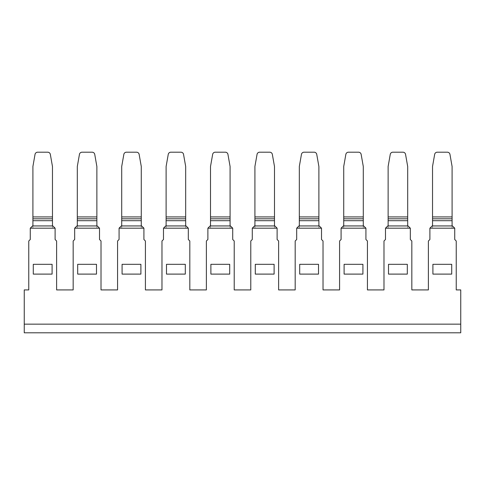 <?xml version="1.0" encoding="UTF-8"?>
<svg xmlns="http://www.w3.org/2000/svg" width="485" height="485" viewBox="0 0 485 485"><rect width="100%" height="100%" fill="white"/><g stroke="black" fill="none" stroke-linecap="round" stroke-linejoin="round"><path stroke-width="0.36" stroke-dasharray="2.42 1.82" d="M74.672 228.192L76.933 225.937L97.249 225.937L99.51 228.192L74.672 228.192L99.51 228.192L74.672 228.192L74.672 239.499L73.168 241.003L73.168 289.921L56.612 289.921L56.612 241.003L55.108 239.499L55.108 228.192L30.27 228.192L30.27 239.499L28.767 241.003L28.767 289.921L24.25 289.921L24.25 324.15L460.75 324.15L460.75 332.801L24.25 332.801L24.25 324.15L460.75 324.15L460.75 289.921L456.233 289.921L456.233 241.003L454.73 239.499L454.73 228.192L429.892 228.192L432.153 225.937L452.469 225.937L454.73 228.192L429.892 228.192L454.73 228.192M119.074 228.192L121.335 225.937L141.656 225.937L143.912 228.192L119.074 228.192L143.912 228.192L119.074 228.192L119.074 239.499L117.57 241.003L117.57 289.921L101.013 289.921L101.013 241.003L99.51 239.499L99.51 228.192M163.481 228.192L165.737 225.937L186.058 225.937L188.313 228.192L163.481 228.192L188.313 228.192L163.481 228.192L163.481 239.499L161.972 241.003L161.972 289.921L145.415 289.921L145.415 241.003L143.912 239.499L143.912 228.192M207.883 228.192L210.138 225.937L230.46 225.937L232.715 228.192L207.883 228.192L232.715 228.192L207.883 228.192L207.883 239.499L206.374 241.003L206.374 289.921L189.817 289.921L189.817 241.003L188.313 239.499L188.313 228.192M252.285 228.192L254.54 225.937L274.862 225.937L277.117 228.192L252.285 228.192L277.117 228.192L252.285 228.192L252.285 239.499L250.781 241.003L250.781 289.921L234.219 289.921L234.219 241.003L232.715 239.499L232.715 228.192M365.926 228.192L341.088 228.192L343.344 225.937L363.665 225.937L365.926 228.192L341.088 228.192L365.926 228.192L365.926 239.499L367.43 241.003L367.43 289.921L383.987 289.921L383.987 241.003L385.49 239.499L385.49 228.192L410.328 228.192L385.49 228.192L387.751 225.937L408.067 225.937L410.328 228.192L410.328 239.499L411.832 241.003L411.832 289.921L428.388 289.921L428.388 241.003L429.892 239.499L429.892 228.192M452.093 218.808L452.093 166.5L449.959 154.375A2.631 2.631 0 0 0 447.364 152.199L437.258 152.199A2.631 2.631 0 0 0 434.663 154.375L432.529 166.47L432.529 218.808L452.093 218.808L432.529 218.808L432.529 225.937L452.093 225.937L452.093 218.808L432.529 218.808M452.093 225.937L432.529 225.937M460.75 324.15L24.25 324.15M451.717 274.104L451.717 264.319L451.717 274.104L451.717 264.319L432.905 264.319L432.905 274.104L432.905 264.319L432.905 274.104L451.717 274.104M122.087 274.104L140.899 274.104L140.899 264.319L140.899 274.104L140.899 264.319L122.087 264.319L122.087 274.104L122.087 264.319L122.087 274.104L140.899 274.104L122.087 274.104M210.89 274.104L229.708 274.104L229.708 264.319L229.708 274.104L229.708 264.319L210.89 264.319L210.89 274.104L210.89 264.319L210.89 274.104L229.708 274.104L210.89 274.104M255.292 274.104L274.11 274.104L274.11 264.319L274.11 274.104L274.11 264.319L255.292 264.319L255.292 274.104L255.292 264.319L255.292 274.104L274.11 274.104L255.292 274.104M299.694 274.104L318.512 274.104L318.512 264.319L318.512 274.104L318.512 264.319L299.694 264.319L299.694 274.104L299.694 264.319L299.694 274.104L318.512 274.104L299.694 274.104M388.503 274.104L407.315 274.104L407.315 264.319L407.315 274.104L407.315 264.319L388.503 264.319L388.503 274.104L388.503 264.319L388.503 274.104L407.315 274.104L388.503 274.104M344.101 274.104L362.913 274.104L362.913 264.319L362.913 274.104L362.913 264.319L344.101 264.319L344.101 274.104L344.101 264.319L344.101 274.104L362.913 274.104L344.101 274.104M166.488 274.104L185.306 274.104L185.306 264.319L185.306 274.104L185.306 264.319L166.488 264.319L166.488 274.104L166.488 264.319L166.488 274.104L185.306 274.104L166.488 274.104M77.685 274.104L96.497 274.104L96.497 264.319L96.497 274.104L96.497 264.319L77.685 264.319L77.685 274.104L77.685 264.319L77.685 274.104L96.497 274.104L77.685 274.104M33.283 274.104L52.095 274.104L52.095 264.319L52.095 274.104L52.095 264.319L33.283 264.319L33.283 274.104L33.283 264.319L33.283 274.104L52.095 274.104L33.283 274.104M277.117 228.192L277.117 239.499L278.626 241.003L278.626 289.921L295.183 289.921L295.183 241.003L296.687 239.499L296.687 228.192L321.519 228.192L296.687 228.192L298.942 225.937L319.263 225.937L321.519 228.192L321.519 239.499L323.028 241.003L323.028 289.921L339.585 289.921L339.585 241.003L341.088 239.499L341.088 228.192M410.328 228.192L385.49 228.192M407.691 225.937L407.691 218.808L388.127 218.808L407.691 218.808L388.127 218.808L388.127 225.937L407.691 225.937L388.127 225.937M407.691 218.808L407.691 166.5L405.557 154.375A2.631 2.631 0 0 0 402.962 152.199L392.85 152.199A2.631 2.631 0 0 0 390.255 154.375L388.127 166.47L388.127 218.808M363.289 225.937L363.289 218.808L343.726 218.808L363.289 218.808L343.726 218.808L343.726 225.937L363.289 225.937L343.726 225.937M363.289 218.808L363.289 166.5L361.149 154.375A2.631 2.631 0 0 0 358.56 152.199L348.448 152.199A2.631 2.631 0 0 0 345.853 154.375L343.726 166.47L343.726 218.808M321.519 228.192L296.687 228.192M318.887 225.937L318.887 218.808L299.318 218.808L318.887 218.808L299.318 218.808L299.318 225.937L318.887 225.937L299.318 225.937M318.887 218.808L318.887 166.5L316.747 154.375A2.631 2.631 0 0 0 314.153 152.199L304.046 152.199A2.631 2.631 0 0 0 301.452 154.375L299.318 166.47L299.318 218.808M274.486 225.937L274.486 218.808L254.916 218.808L274.486 218.808L254.916 218.808L254.916 225.937L274.486 225.937L254.916 225.937M274.486 218.808L274.486 166.5L272.346 154.375A2.631 2.631 0 0 0 269.751 152.199L259.645 152.199A2.631 2.631 0 0 0 257.05 154.375L254.916 166.47L254.916 218.808M230.084 225.937L230.084 218.808L210.514 218.808L230.084 218.808L210.514 218.808L210.514 225.937L230.084 225.937L210.514 225.937M230.084 218.808L230.084 166.5L227.944 154.375A2.631 2.631 0 0 0 225.349 152.199L215.243 152.199A2.631 2.631 0 0 0 212.648 154.375L210.514 166.47L210.514 218.808M185.682 225.937L185.682 218.808L166.112 218.808L185.682 218.808L166.112 218.808L166.112 225.937L185.682 225.937L166.112 225.937M185.682 218.808L185.682 166.5L183.542 154.375A2.631 2.631 0 0 0 180.947 152.199L170.841 152.199A2.631 2.631 0 0 0 168.246 154.375L166.112 166.47L166.112 218.808M141.274 225.937L141.274 218.808L121.711 218.808L141.274 218.808L121.711 218.808L121.711 225.937L141.274 225.937L121.711 225.937M141.274 218.808L141.274 166.5L139.14 154.375A2.631 2.631 0 0 0 136.546 152.199L126.439 152.199A2.631 2.631 0 0 0 123.845 154.375L121.711 166.47L121.711 218.808M96.873 225.937L96.873 218.808L77.309 218.808L96.873 218.808L77.309 218.808L77.309 225.937L96.873 225.937L77.309 225.937M96.873 218.808L96.873 166.5L94.739 154.375A2.631 2.631 0 0 0 92.144 152.199L82.032 152.199A2.631 2.631 0 0 0 79.443 154.375L77.309 166.47L77.309 218.808M55.108 228.192L30.27 228.192L55.108 228.192L52.847 225.937L32.531 225.937L30.27 228.192M52.471 225.937L52.471 218.808L32.907 218.808L52.471 218.808L32.907 218.808L32.907 225.937L52.471 225.937L32.907 225.937M52.471 218.808L52.471 166.5L50.331 154.375A2.631 2.631 0 0 0 47.742 152.199L37.63 152.199A2.631 2.631 0 0 0 35.035 154.375L32.907 166.47L32.907 218.808M452.093 228.192L432.529 228.192L432.529 226.01L452.093 226.01L452.093 228.192L432.529 228.192L432.529 226.01L452.093 226.01L452.093 228.192M388.127 228.192L407.691 228.192L407.691 226.01L388.127 226.01L388.127 228.192L407.691 228.192L407.691 226.01L388.127 226.01L388.127 228.192M343.726 228.192L363.289 228.192L363.289 226.01L343.726 226.01L343.726 228.192L363.289 228.192L363.289 226.01L343.726 226.01L343.726 228.192M299.318 228.192L318.887 228.192L318.887 226.01L299.318 226.01L299.318 228.192L318.887 228.192L318.887 226.01L299.318 226.01L299.318 228.192M254.916 228.192L274.486 228.192L274.486 226.01L254.916 226.01L254.916 228.192L274.486 228.192L274.486 226.01L254.916 226.01L254.916 228.192M210.514 228.192L230.084 228.192L230.084 226.01L210.514 226.01L210.514 228.192L230.084 228.192L230.084 226.01L210.514 226.01L210.514 228.192M166.112 228.192L185.682 228.192L185.682 226.01L166.112 226.01L166.112 228.192L185.682 228.192L185.682 226.01L166.112 226.01L166.112 228.192M121.711 228.192L141.274 228.192L141.274 226.01L121.711 226.01L121.711 228.192L141.274 228.192L141.274 226.01L121.711 226.01L121.711 228.192M77.309 228.192L96.873 228.192L96.873 226.01L77.309 226.01L77.309 228.192L96.873 228.192L96.873 226.01L77.309 226.01L77.309 228.192M32.907 228.192L52.471 228.192L52.471 226.01L32.907 226.01L32.907 228.192L52.471 228.192L52.471 226.01L32.907 226.01L32.907 228.192M452.093 220.693L432.529 220.693M432.529 216.928L452.093 216.928M407.691 220.693L388.127 220.693M388.127 216.928L407.691 216.928M363.289 220.693L343.726 220.693M343.726 216.928L363.289 216.928M318.887 220.693L299.318 220.693M299.318 216.928L318.887 216.928M274.486 220.693L254.916 220.693M254.916 216.928L274.486 216.928M230.084 220.693L210.514 220.693M210.514 216.928L230.084 216.928M185.682 220.693L166.112 220.693M166.112 216.928L185.682 216.928M141.274 220.693L121.711 220.693M121.711 216.928L141.274 216.928M96.873 220.693L77.309 220.693M77.309 216.928L96.873 216.928M52.471 220.693L32.907 220.693M32.907 216.928L52.471 216.928"/><path stroke-width="0.73" d="M429.892 228.192L454.73 228.192L452.469 225.937L432.153 225.937L429.892 228.192L429.892 239.499L428.388 241.003L428.388 289.921L411.832 289.921L411.832 241.003L410.328 239.499L410.328 228.192L408.067 225.937L387.751 225.937L385.49 228.192L385.49 239.499L383.987 241.003L383.987 289.921L367.43 289.921L367.43 241.003L365.926 239.499L365.926 228.192L363.665 225.937L343.344 225.937L341.088 228.192L341.088 239.499L339.585 241.003L339.585 289.921L323.028 289.921L323.028 241.003L321.519 239.499L321.519 228.192L319.263 225.937L298.942 225.937L296.687 228.192L296.687 239.499L295.183 241.003L295.183 289.921L278.626 289.921L278.626 241.003L277.117 239.499L277.117 228.192L274.862 225.937L254.54 225.937L252.285 228.192L252.285 239.499L250.781 241.003L250.781 289.921L234.219 289.921L234.219 241.003L232.715 239.499L232.715 228.192L230.46 225.937L210.138 225.937L207.883 228.192L207.883 239.499L206.374 241.003L206.374 289.921L189.817 289.921L189.817 241.003L188.313 239.499L188.313 228.192L186.058 225.937L165.737 225.937L163.481 228.192L163.481 239.499L161.972 241.003L161.972 289.921L145.415 289.921L145.415 241.003L143.912 239.499L143.912 228.192L141.656 225.937L121.335 225.937L119.074 228.192L119.074 239.499L117.57 241.003L117.57 289.921L101.013 289.921L101.013 241.003L99.51 239.499L99.51 228.192L97.249 225.937L76.933 225.937L74.672 228.192L74.672 239.499L73.168 241.003L73.168 289.921L56.612 289.921L56.612 241.003L55.108 239.499L55.108 228.192L30.27 228.192L30.27 239.499L28.767 241.003L28.767 289.921L24.25 289.921L24.25 332.801L460.75 332.801L460.75 324.15L24.25 324.15M432.529 225.937L432.529 166.47L434.663 154.375A2.631 2.631 0 0 1 437.258 152.199L447.364 152.199A2.631 2.631 0 0 1 449.959 154.375L452.093 166.5L452.093 225.937M432.529 218.808L452.093 218.808M454.73 228.192L454.73 239.499L456.233 241.003L456.233 289.921L460.75 289.921L460.75 324.15M451.717 264.319L451.717 274.104L432.905 274.104L432.905 264.319L451.717 264.319M385.49 228.192L410.328 228.192M341.088 228.192L365.926 228.192M296.687 228.192L321.519 228.192M252.285 228.192L277.117 228.192M207.883 228.192L232.715 228.192M163.481 228.192L188.313 228.192M119.074 228.192L143.912 228.192M74.672 228.192L99.51 228.192M122.087 264.319L140.899 264.319L140.899 274.104L122.087 274.104L122.087 264.319M210.89 264.319L229.708 264.319L229.708 274.104L210.89 274.104L210.89 264.319M255.292 264.319L274.11 264.319L274.11 274.104L255.292 274.104L255.292 264.319M299.694 264.319L318.512 264.319L318.512 274.104L299.694 274.104L299.694 264.319M388.503 264.319L407.315 264.319L407.315 274.104L388.503 274.104L388.503 264.319M344.101 264.319L362.913 264.319L362.913 274.104L344.101 274.104L344.101 264.319M166.488 264.319L185.306 264.319L185.306 274.104L166.488 274.104L166.488 264.319M77.685 264.319L96.497 264.319L96.497 274.104L77.685 274.104L77.685 264.319M33.283 264.319L52.095 264.319L52.095 274.104L33.283 274.104L33.283 264.319M388.127 225.937L388.127 218.808L407.691 218.808L407.691 225.937M388.127 218.808L388.127 166.47L390.255 154.375A2.631 2.631 0 0 1 392.85 152.199L402.962 152.199A2.631 2.631 0 0 1 405.557 154.375L407.691 166.5L407.691 218.808M343.726 225.937L343.726 218.808L363.289 218.808L363.289 225.937M343.726 218.808L343.726 166.47L345.853 154.375A2.631 2.631 0 0 1 348.448 152.199L358.56 152.199A2.631 2.631 0 0 1 361.149 154.375L363.289 166.5L363.289 218.808M299.318 225.937L299.318 218.808L318.887 218.808L318.887 225.937M299.318 218.808L299.318 166.47L301.452 154.375A2.631 2.631 0 0 1 304.046 152.199L314.153 152.199A2.631 2.631 0 0 1 316.747 154.375L318.887 166.5L318.887 218.808M254.916 225.937L254.916 218.808L274.486 218.808L274.486 225.937M254.916 218.808L254.916 166.47L257.05 154.375A2.631 2.631 0 0 1 259.645 152.199L269.751 152.199A2.631 2.631 0 0 1 272.346 154.375L274.486 166.5L274.486 218.808M210.514 225.937L210.514 218.808L230.084 218.808L230.084 225.937M210.514 218.808L210.514 166.47L212.648 154.375A2.631 2.631 0 0 1 215.243 152.199L225.349 152.199A2.631 2.631 0 0 1 227.944 154.375L230.084 166.5L230.084 218.808M166.112 225.937L166.112 218.808L185.682 218.808L185.682 225.937M166.112 218.808L166.112 166.47L168.246 154.375A2.631 2.631 0 0 1 170.841 152.199L180.947 152.199A2.631 2.631 0 0 1 183.542 154.375L185.682 166.5L185.682 218.808M121.711 225.937L121.711 218.808L141.274 218.808L141.274 225.937M121.711 218.808L121.711 166.47L123.845 154.375A2.631 2.631 0 0 1 126.439 152.199L136.546 152.199A2.631 2.631 0 0 1 139.14 154.375L141.274 166.5L141.274 218.808M77.309 225.937L77.309 218.808L96.873 218.808L96.873 225.937M77.309 218.808L77.309 166.47L79.443 154.375A2.631 2.631 0 0 1 82.032 152.199L92.144 152.199A2.631 2.631 0 0 1 94.739 154.375L96.873 166.5L96.873 218.808M30.27 228.192L32.531 225.937L52.847 225.937L55.108 228.192M32.907 225.937L32.907 218.808L52.471 218.808L52.471 225.937M32.907 218.808L32.907 166.47L35.035 154.375A2.631 2.631 0 0 1 37.63 152.199L47.742 152.199A2.631 2.631 0 0 1 50.331 154.375L52.471 166.5L52.471 218.808M452.093 216.928L432.529 216.928M432.529 220.693L452.093 220.693M388.127 220.693L407.691 220.693M407.691 216.928L388.127 216.928M343.726 220.693L363.289 220.693M363.289 216.928L343.726 216.928M299.318 220.693L318.887 220.693M318.887 216.928L299.318 216.928M254.916 220.693L274.486 220.693M274.486 216.928L254.916 216.928M210.514 220.693L230.084 220.693M230.084 216.928L210.514 216.928M166.112 220.693L185.682 220.693M185.682 216.928L166.112 216.928M121.711 220.693L141.274 220.693M141.274 216.928L121.711 216.928M77.309 220.693L96.873 220.693M96.873 216.928L77.309 216.928M32.907 220.693L52.471 220.693M52.471 216.928L32.907 216.928"/></g></svg>
